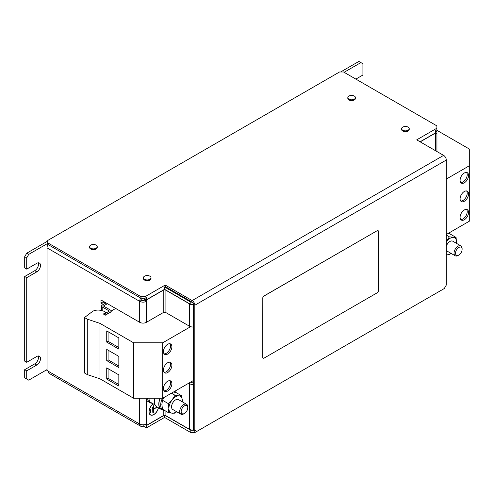 <?xml version="1.0" encoding="UTF-8"?>
<svg xmlns="http://www.w3.org/2000/svg" width="494" height="494" viewBox="0 0 494 494"><rect width="100%" height="100%" fill="white"/><g stroke="black" fill="none" stroke-linecap="round" stroke-linejoin="round"><path stroke-width="0.74" d="M163.421 388.58A5.99 3.458 120 0 0 164.663 391.322A5.99 3.458 120 0 0 169.275 389.717A5.99 3.458 120 0 0 171.893 383.69A5.99 3.458 120 0 0 170.652 380.948A5.99 3.458 120 0 0 166.033 382.554A5.99 3.458 120 0 0 163.421 388.58M164.064 390.803A5.99 3.458 120 0 0 168.361 388.451A5.99 3.458 120 0 0 170.547 382.912A5.99 3.458 120 0 0 169.899 380.695M163.421 351.623A5.99 3.458 120 0 0 164.663 354.365A5.99 3.458 120 0 0 169.275 352.759A5.99 3.458 120 0 0 171.893 346.732A5.99 3.458 120 0 0 170.652 343.991A5.99 3.458 120 0 0 166.033 345.596A5.99 3.458 120 0 0 163.421 351.623M164.064 353.846A5.99 3.458 120 0 0 168.361 351.493A5.99 3.458 120 0 0 170.547 345.954A5.99 3.458 120 0 0 169.899 343.731M163.421 370.105A5.99 3.458 120 0 0 164.663 372.846A5.99 3.458 120 0 0 169.275 371.241A5.99 3.458 120 0 0 171.893 365.214A5.99 3.458 120 0 0 170.652 362.466A5.99 3.458 120 0 0 166.033 364.072A5.99 3.458 120 0 0 163.421 370.105M164.064 372.322A5.99 3.458 120 0 0 168.361 369.975A5.99 3.458 120 0 0 170.547 364.436A5.99 3.458 120 0 0 169.899 362.213M468.559 212.408A5.99 3.458 120 0 0 467.318 209.666A5.99 3.458 120 0 0 462.705 211.271A5.99 3.458 120 0 0 460.087 217.304A5.99 3.458 120 0 0 461.328 220.046A5.99 3.458 120 0 0 465.947 218.441A5.99 3.458 120 0 0 468.559 212.408M460.735 219.521A5.99 3.458 120 0 0 465.033 217.175A5.99 3.458 120 0 0 467.213 211.636A5.99 3.458 120 0 0 466.571 209.413M468.559 175.45A5.99 3.458 120 0 0 467.318 172.709A5.99 3.458 120 0 0 462.705 174.314A5.99 3.458 120 0 0 460.087 180.341A5.99 3.458 120 0 0 461.328 183.083A5.99 3.458 120 0 0 465.947 181.483A5.99 3.458 120 0 0 468.559 175.45M460.735 182.564A5.99 3.458 120 0 0 465.033 180.217A5.99 3.458 120 0 0 467.213 174.672A5.99 3.458 120 0 0 466.571 172.455M468.559 193.932A5.99 3.458 120 0 0 467.318 191.19A5.99 3.458 120 0 0 462.705 192.796A5.99 3.458 120 0 0 460.087 198.823A5.99 3.458 120 0 0 461.328 201.564A5.99 3.458 120 0 0 465.947 199.959A5.99 3.458 120 0 0 468.559 193.932M460.735 201.046A5.99 3.458 120 0 0 465.033 198.693A5.99 3.458 120 0 0 467.213 193.154A5.99 3.458 120 0 0 466.571 190.931M458.809 255.071L458.068 255.497A5.706 3.291 -60 0 1 458.068 255.497A5.706 3.291 -60 0 1 455.215 255.781A5.706 3.291 -60 0 1 454.338 251.218A5.706 3.291 -60 0 1 458.055 246.185A5.706 3.291 -60 0 1 460.914 245.901A5.706 3.291 -60 0 1 462.1 248.513L462.1 249.371A4.65 2.686 -60 0 1 458.815 255.065A4.65 2.686 -60 0 1 458.809 255.071A4.65 2.686 -60 0 1 455.524 253.175A4.65 2.686 -60 0 1 458.803 247.475A4.65 2.686 -60 0 1 462.1 249.371M455.215 255.781L447.082 251.088A5.706 3.291 -60 0 1 446.304 250.273M446.304 246.21A5.706 3.291 -60 0 1 449.923 241.492A5.706 3.291 -60 0 1 452.788 241.208L460.914 245.901M183.731 413.886A5.706 3.291 -60 0 1 183.719 413.892A5.706 3.291 -60 0 1 183.712 413.898A5.706 3.291 -60 0 1 180.866 414.176A5.706 3.291 -60 0 1 179.995 409.594A5.706 3.291 -60 0 1 183.731 404.567A5.706 3.291 -60 0 1 186.571 404.29A5.706 3.291 -60 0 1 187.757 406.902L187.757 407.766A4.65 2.686 -60 0 1 184.466 413.459A4.65 2.686 -60 0 1 184.46 413.466A4.65 2.686 -60 0 1 181.174 411.551A4.65 2.686 -60 0 1 184.472 405.858A4.65 2.686 -60 0 1 187.757 407.766M186.571 404.29L178.445 399.597A5.706 3.291 120 0 0 175.598 399.874A5.706 3.291 120 0 0 171.863 404.901A5.706 3.291 120 0 0 172.739 409.477L180.866 414.176M160.112 398.25A11.411 6.589 120 0 0 161.143 409.372A11.411 6.589 120 0 0 161.31 409.464A11.411 6.589 120 0 0 162.273 409.81M402.734 130.225A3.804 2.198 0 0 0 406.877 130.7A3.804 2.198 0 0 0 409.223 128.668A3.804 2.198 0 0 0 408.112 127.119A3.804 2.198 0 0 0 403.962 126.643A3.804 2.198 0 0 0 401.616 128.668A3.804 2.198 0 0 0 402.734 130.225M401.616 128.668L401.616 129.447A3.804 2.198 0 0 0 402.734 131.003A3.804 2.198 0 0 0 406.877 131.478A3.804 2.198 0 0 0 409.223 129.447L409.223 128.668M348.937 99.164A3.804 2.198 0 0 0 353.08 99.646A3.804 2.198 0 0 0 355.433 97.614A3.804 2.198 0 0 0 354.315 96.058A3.804 2.198 0 0 0 350.172 95.583A3.804 2.198 0 0 0 347.825 97.614A3.804 2.198 0 0 0 348.937 99.164M347.825 97.614L347.825 98.392A3.804 2.198 0 0 0 348.937 99.942A3.804 2.198 0 0 0 353.08 100.418A3.804 2.198 0 0 0 355.433 98.392L355.433 97.614M144.526 279.301A3.804 2.198 0 0 0 148.669 279.777A3.804 2.198 0 0 0 151.016 277.745A3.804 2.198 0 0 0 149.904 276.195A3.804 2.198 0 0 0 145.761 275.714A3.804 2.198 0 0 0 143.408 277.745A3.804 2.198 0 0 0 144.526 279.301M143.408 277.745L143.408 278.523A3.804 2.198 0 0 0 144.526 280.073A3.804 2.198 0 0 0 148.669 280.549A3.804 2.198 0 0 0 151.016 278.523L151.016 277.745M90.729 248.241A3.804 2.198 0 0 0 94.879 248.717A3.804 2.198 0 0 0 97.225 246.691A3.804 2.198 0 0 0 96.108 245.135A3.804 2.198 0 0 0 91.964 244.66A3.804 2.198 0 0 0 89.618 246.691A3.804 2.198 0 0 0 90.729 248.241M89.618 246.691L89.618 247.463A3.804 2.198 0 0 0 90.729 249.019A3.804 2.198 0 0 0 94.879 249.495A3.804 2.198 0 0 0 97.225 247.463L97.225 246.691M158.444 407.816A6.799 3.927 -60 0 1 153.801 414.596A6.799 3.927 -60 0 1 150.404 414.929A6.799 3.927 -60 0 1 149.256 409.859A6.799 3.927 -60 0 1 153.22 403.87M150.281 414.682A6.657 3.841 -60 0 1 150.071 414.571A6.657 3.841 -60 0 1 149.701 414.305M158.364 407.766A6.657 3.841 -60 0 1 153.801 414.478A6.657 3.841 -60 0 1 150.472 414.806A6.657 3.841 -60 0 1 149.367 409.792A6.657 3.841 -60 0 1 153.307 403.919M111.236 311.171A2.093 1.21 -0 0 1 111.249 311.288A2.093 1.21 -0 0 1 110.637 312.14L105.389 315.172L103.37 314.005L106.062 312.455L103.938 311.226L101.208 310.491A7.608 4.39 -0 0 0 92.613 311.368L84.505 317.556L87.284 319.155L100.01 323.397L100.01 378.836L133.633 398.25L162.68 398.25L193.475 380.466M100.01 323.397L133.633 342.811L133.633 398.25M118.838 374.878L118.838 386.061L106.735 379.071L106.735 367.888L118.838 374.878M118.838 337.921L118.838 349.097L106.735 342.114L106.735 330.931L118.838 337.921M118.838 356.396L118.838 367.579L106.735 360.589L106.735 349.412L118.838 356.396M436.418 130.033L469.3 149.015L469.3 165.786L446.304 179.063M146.02 398.25A11.22 6.478 120 0 0 146.409 399.547A11.22 6.478 120 0 0 148.194 401.678L149.941 402.684A11.22 6.478 120 0 0 152.078 403.209M206.387 425.89L194.821 432.565L190.789 432.565L164.564 417.43L146.539 427.829L143.044 425.97A4.755 2.748 -60 0 1 140.667 426.205A4.755 2.748 -60 0 1 139.685 424.025A4.755 2.748 -0 0 0 146.409 424.025L146.539 425.346L145.156 424.544M163.218 410.341L163.218 415.72L146.539 425.346M190.789 432.565L190.789 430.237L194.821 430.237L193.475 429.459L193.475 304.452L190.789 304.452L190.789 302.124L192.129 302.124L165.237 286.594L164.564 286.983L164.564 289.317L146.539 299.716L146.539 297.388L145.063 298.246L141.025 298.246L47.696 244.357L47.696 242.807L141.025 296.69L145.063 296.69L145.063 298.246M190.789 302.124L164.564 286.983M26.719 362.3L24.7 361.139L24.7 276.504L26.719 277.671L26.719 362.3L36.803 356.477A5.23 3.02 120 0 1 39.421 356.217A5.23 3.02 120 0 1 40.218 360.41A5.23 3.02 120 0 1 36.803 365.017L26.719 370.84L24.7 369.679L24.7 377.83L28.732 380.158L46.887 369.679L46.887 370.296L46.35 369.987M26.719 370.84L26.719 378.997M105.883 302.797A1.902 1.099 0 0 1 104.043 302.513L102.968 301.896L100.949 303.057L100.949 299.951L139.685 322.31A4.755 2.748 0 0 0 146.409 322.31L163.218 312.609A1.902 1.099 180 0 1 165.91 312.609L165.91 290.244A1.902 1.099 -0 0 0 163.218 290.244L163.218 312.609M102.968 301.896L102.968 301.118M443.612 288.928L432.046 295.603M163.94 415.46L146.539 425.501L144.97 424.593M190.789 430.237L165.187 415.46M195.494 430.626L194.821 430.237L194.821 432.565M146.539 427.829L146.539 425.501M164.564 417.43L164.564 415.398M143.18 425.89L143.18 424.828M355.865 79.096L362.923 75.02L362.923 63.763L360.904 62.596L344.096 72.303M360.904 62.596L358.891 61.435L340.601 71.994M47.696 241.097L26.719 253.212L28.732 254.373L26.719 257.868L26.719 269.125L24.7 267.964L24.7 256.707L26.719 253.212M47.696 243.425L28.732 254.373M26.719 257.868L24.7 256.707M24.7 369.679L34.784 363.856A5.23 3.02 120 0 0 38.205 355.989M24.7 276.504L34.784 270.681A5.23 3.02 120 0 0 38.205 262.814M26.719 277.671L36.803 271.842A5.23 3.02 120 0 0 40.218 267.235A5.23 3.02 120 0 0 39.421 263.043A5.23 3.02 120 0 0 36.803 263.302L26.719 269.125M48.011 244.542A4.755 2.748 120 0 0 47.023 247.852L47.023 370.377L48.233 371.229A4.755 2.748 120 0 0 49.221 373.408L140.667 426.205M102.03 305.236L102.03 303.68L100.949 303.057M443.612 155.382A3.804 2.198 60 0 1 446.304 160.037L446.304 285.044L444.285 288.539L196.84 431.404L194.821 430.237L194.821 305.23A3.804 2.198 -120 0 0 192.129 300.574L443.612 155.382L416.72 139.851L436.887 128.205L436.887 129.755L435.547 130.533A4.755 2.748 180 0 1 436.937 132.478A4.755 2.748 180 0 1 435.547 134.417L435.412 133.096L420.215 141.871M144.526 300.105L146.539 301.272L146.539 299.877L144.526 298.709L144.39 300.185A1.902 1.099 180 0 1 141.698 300.185L139.685 301.346A4.755 2.748 -60 0 1 140.667 298.036M146.539 301.272L146.409 301.346A4.755 2.748 180 0 1 139.685 301.346L47.023 247.852M146.539 299.877L163.218 290.244M163.218 415.72A1.902 1.099 180 0 1 165.91 415.72L165.91 411.193M193.475 326.972A4.755 2.748 -0 0 1 189.443 326.194L165.91 312.609M165.91 290.244L189.443 303.835A4.755 2.748 180 0 0 190.517 304.298M188.702 383.227L189.443 383.653A4.755 2.748 180 0 0 193.475 384.431M194.346 429.965A4.755 2.748 0 0 1 189.443 429.305L165.91 415.72M190.721 382.06L191.456 382.486A1.902 1.099 180 0 0 193.475 382.739M193.475 304.613A4.755 2.748 180 0 1 191.098 304.452M435.412 130.614L435.412 132.942L420.079 141.79M141.698 300.185A1.902 1.099 -60 0 1 142.556 298.246M190.789 304.452L164.564 289.317M143.989 298.246L146.539 299.716M102.03 303.68A4.755 2.748 0 0 0 103.654 304.292M150.892 414.991A6.799 3.927 -60 0 1 150.207 414.806M157.166 407.075L153.906 409.1L153.702 412.595L153.702 405.605L153.906 408.865L157.086 407.031M150.577 412.459L150.775 409.236L150.577 412.459M152.189 412.305L152.393 407.525L152.189 412.305M192.129 300.574L165.237 285.044L145.063 296.69M165.237 286.594L165.237 285.044M47.696 242.807L47.696 240.479L339.526 71.994L343.558 71.994L436.887 125.877L436.887 128.205M141.025 298.246L141.025 296.69M263.16 358.144A1.902 1.099 -60 0 1 263.129 358.125A1.902 1.099 -60 0 1 262.734 357.255L262.802 357.292A1.902 1.099 120 0 0 263.197 358.162A1.902 1.099 120 0 0 264.148 358.07L377.113 292.849A1.902 1.099 120 0 0 378.46 290.521L378.46 231.507A1.902 1.099 120 0 0 378.064 230.636A1.902 1.099 120 0 0 377.113 230.735L264.148 295.955A1.902 1.099 120 0 0 262.802 298.283L262.802 357.292M262.802 298.283L262.734 357.255M262.734 298.246A1.902 1.099 -60 0 1 264.08 295.912L264.148 295.955M377.113 230.735L264.08 295.912M377.046 230.692A1.902 1.099 -60 0 1 377.996 230.599A1.902 1.099 -60 0 1 378.027 230.618M193.475 304.452A1.902 1.099 -120 0 0 192.129 302.124M104.043 314.394L105.389 314.937L110.637 311.912A2.093 1.21 -0 0 0 111.249 311.053A2.093 1.21 -0 0 0 110.637 310.201L103.45 306.008L107.408 303.68M84.505 317.556L84.505 372.989L87.284 374.594L100.01 378.836M87.284 319.155L87.284 374.594M133.633 342.811L162.68 342.811L162.68 398.25M115.676 308.454L111.249 311.01M106.062 312.455L106.062 312.998M162.68 342.811L190.604 326.688M104.043 314.159L109.347 311.053L102.159 306.86A2.093 1.21 180 0 1 101.548 306.008A2.093 1.21 180 0 1 102.159 305.156L106.062 302.902M446.304 234.502L469.3 221.226L469.3 165.786M148.885 398.25L149.429 401.684L155.135 404.975M181.712 395.824L178.952 395.873A9.51 5.49 -60 0 1 182.317 400.659A9.51 5.49 -60 0 1 182.249 401.795L181.712 395.824L175.92 392.483L173.462 392.026M174.987 395.225L172.227 399.757A9.51 5.49 -60 0 1 178.952 395.873L174.987 395.225L171.455 393.181M163.952 397.516L162.47 400.245L168.263 403.592L172.227 399.757A9.51 5.49 -60 0 0 168.868 408.421L168.263 403.592M168.263 412.558L172.227 413.2A9.51 5.49 -60 0 1 168.868 408.421L168.263 412.558L162.47 409.211L161.871 404.382L162.47 400.245M176.543 411.675A9.51 5.49 -60 0 1 172.227 413.2L174.987 413.157L176.661 411.743M160.235 398.25A11.22 6.478 120 0 0 161.235 409.211L162.989 410.218A11.22 6.478 120 0 0 165.126 410.742M161.143 409.372L156.839 406.889A11.411 6.589 -60 0 1 154.949 398.25M162.452 398.25A11.22 6.478 120 0 0 162.989 410.218M175.771 392.452A11.22 6.478 120 0 0 174.833 391.236M147.644 398.25A11.22 6.478 120 0 0 149.941 402.684M446.304 241.708A9.51 5.49 -60 0 1 446.57 241.362L449.336 236.836L456.061 237.435L450.269 234.088L447.805 233.631M446.304 235.082L449.336 236.836M456.617 243.412L456.061 237.435M451.003 253.354L449.336 254.768L446.304 254.787A9.51 5.49 -60 0 0 446.57 254.811A9.51 5.49 -60 0 0 450.886 253.286M446.57 241.362A9.51 5.49 -60 0 1 453.294 237.478A9.51 5.49 120 0 1 456.66 242.264A9.51 5.49 -60 0 1 456.592 243.4M449.176 232.841A11.22 6.478 -60 0 1 450.12 234.057M118.838 366.029L108.081 359.817L108.081 350.184M108.081 359.817L106.735 360.589M118.838 347.548L108.081 341.335L108.081 331.709M108.081 341.335L106.735 342.114M118.838 384.505L108.081 378.293L108.081 368.666M108.081 378.293L106.735 379.071M146.409 424.025L146.409 399.547M139.685 398.25L139.685 424.025L48.233 371.229M139.685 322.31L139.685 301.346M435.547 134.417L435.547 150.719M146.409 322.31L146.409 301.346M189.443 326.194L189.443 303.835M189.443 429.305L189.443 383.653M36.803 271.842L34.784 270.681M36.803 365.017L34.784 363.856M446.304 160.037L194.821 305.23M102.159 310.751L102.159 306.86M184.466 413.459L183.719 413.892M150.071 414.571L150.472 414.806M436.937 132.478L436.937 151.528M101.548 310.584L101.548 306.008"/></g></svg>
